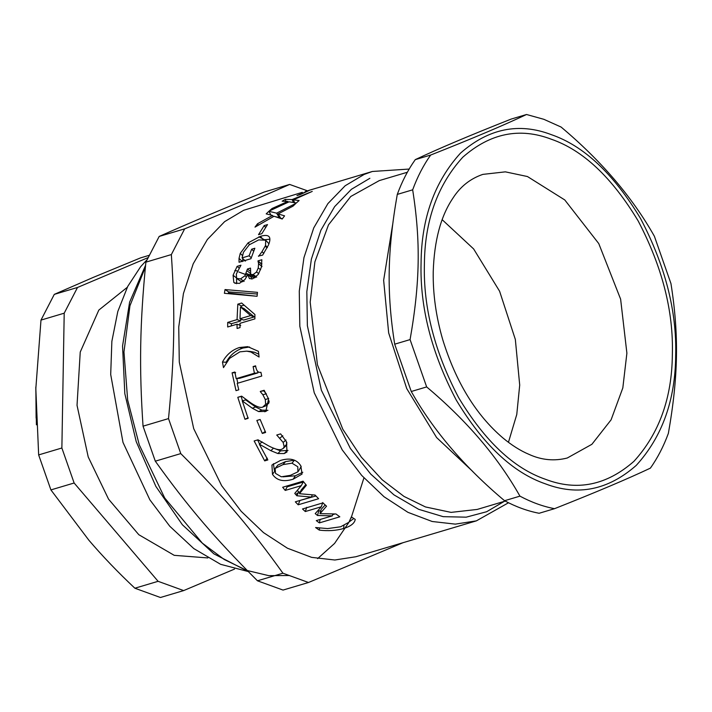 <?xml version="1.0" encoding="UTF-8"?>
<svg xmlns="http://www.w3.org/2000/svg" width="712" height="712" viewBox="0 0 712 712"><rect width="100%" height="100%" fill="white"/><g stroke="black" fill="none" stroke-linecap="round" stroke-linejoin="round"><path stroke-width="1.07" d="M228.427 293.024L255.777 296.165M299.209 491.983L295.685 494.448M508.439 442.321L516.77 414.464L519.707 385.076L515.337 339.446L499.602 291.235L473.631 248.942L442.17 219.688M392.632 224.672L383.643 280.279L388.663 332.931L406.739 388.592L436.607 437.551L472.875 471.584M505.235 501.088L477.2 509.436L451.07 512.382L425.456 506.944L404.015 496.433L382.193 479.79L361.296 457.086L342.784 429.202L317.436 364.767L310.183 302.146L314.891 261.838L328.49 224.859L350.767 196.485L379.309 180.59L407.344 172.251M504.55 500.723C464.42 467.01 433.323 430.6 411.26 391.502L426.657 386.928C466.778 420.641 497.875 457.051 519.938 496.139L504.55 500.723C516.04 506.864 527.556 511.047 539.118 513.272L554.506 508.688C595.499 492.482 627.45 478.971 650.376 468.14C657.594 457.967 663.593 446.38 668.372 433.359C678.34 376.586 679.061 334.987 670.962 283.59L654.39 236.268C632.327 197.171 601.231 160.761 561.101 127.047L543.843 119.305L526.533 114.499C503.607 125.33 471.656 138.84 430.662 155.047L415.274 159.63C438.192 148.799 470.151 135.289 511.145 119.082L526.533 114.499M412.666 189.828C420.765 241.226 420.044 282.824 410.076 339.597L394.688 344.181C386.589 292.783 387.31 251.185 397.278 194.412L412.666 189.828C417.446 176.807 423.444 165.22 430.662 155.047M519.938 496.139C531.428 502.28 542.944 506.463 554.506 508.688M394.688 344.181L411.26 391.502M410.076 339.597L426.657 386.928M415.274 159.63C408.056 169.794 402.058 181.391 397.278 194.412M545.356 483.831C577.841 496.228 608.137 490.07 636.261 465.381C662.204 436.821 675.341 400.18 675.679 355.466C676.881 311.073 665.168 265.407 640.524 218.486C613.602 173.808 583.893 145.871 551.391 134.675C518.914 122.286 488.619 128.436 460.495 153.133C434.551 181.694 421.406 218.326 421.077 263.04C419.866 307.442 431.588 353.099 456.223 400.019C483.145 444.697 512.862 472.634 545.356 483.831M207.851 557.932L174.226 555.333L138.813 534.712L108.562 499.157L88.217 456.953L77.029 405.315L80.242 352.048L98.826 310.085L127.288 287.301M36.107 418.095L35.858 386.963M238.938 272.037L254.754 277.903M234.809 270.498L237.434 270.987M246.183 273.39L252.956 276.042M335.005 513.966L332.629 514.669M325.17 504.968L321.219 509.267L319.973 513.655L335.975 513.975L339.811 516.814L319.385 522.893L316.288 520.623L332.344 515.844L317.499 515.488L315.211 513.601L321.352 506.766L305.297 511.545L302.493 508.964L322.91 502.886L326.541 506.196L319.973 513.655M320.694 511.127L318.006 510.513M320.124 519.475L319.385 522.893M306.712 507.3L305.297 511.545M322.767 502.521L321.352 506.766M318.718 511.082L317.499 515.488M332.807 513.931L332.344 515.844M288.013 450.411L280.519 450.874L273.568 448.133L270.845 450.678L259.319 444.19L267.846 459.952L264.695 460.887L254.14 440.959L258.002 439.811L268.504 445.828C274.992 449.21 279.362 450.376 281.623 449.308L283.287 448.4L284.168 446.709L283.162 442.437L276.745 435.032L280.635 433.875L286.482 441.814L286.989 452.004L284.257 453.544L277.867 453.535L270.845 450.678M283.287 448.4L286.019 445.801L286.874 442.579M259.586 443.977L257.593 439.936M267.294 458.136L264.695 460.887M262.176 441.903L259.319 444.19M280.519 450.874L277.867 453.535M277.475 434.818L276.87 435.272M282.798 435.762L279.941 438.049M267.935 410.299L261.847 410.148L255.59 406.944L245.613 399.877L242.258 400.892L248.114 418.345L244.964 419.279L237.79 397.305L241.644 396.157L250.793 402.894C256.498 406.748 260.512 408.136 262.826 407.042L266.608 405.511M266.404 394.003L263.734 390.79L264.223 390.372M266.074 405.698L268.913 402.974L269.118 400.909M242.463 400.829L241.181 396.424L241.76 396.255M248.15 417.757L244.964 419.279M255.59 406.944L252.324 408.234L242.258 400.892M261.847 410.148L258.625 411.58L252.324 408.234M263.663 390.532L260.281 391.44L264.161 390.283L268.575 398.987L265.798 411.385L258.625 411.58M263.734 390.79L260.281 391.44M266.235 393.745L262.879 394.76L260.352 391.698M262.826 407.042L265.647 404.274L265.309 399.583L262.879 394.76M241.181 396.424L237.79 397.305M258.83 354.193L254.531 352.271L250.553 351.488L246.699 351.149L239.846 351.862L229.602 358.35L223.479 367.623L222.473 362.043C226.407 354.754 232.041 349.921 239.374 347.536L247.714 346.655L258.429 351.336L259.07 357.032L250.9 352.004L246.699 351.149M226.158 362.666L226.096 362.266C230.056 355.146 235.699 350.402 243.032 348.026L249.574 347.002M226.096 362.266L222.473 362.043M250.615 315.585L254.309 316.902L243.682 320.071L239.988 318.745L250.615 315.585L240.469 306.943L239.988 318.745M254.309 316.902L244.145 308.608L240.469 306.943M241.359 307.344L241.475 305.946L244.083 305.172M231.373 325.891L231.391 323.729L240.745 320.943L240.781 319.029M240.024 327.591L237.087 328.463L237.034 324.2L227.68 326.986L227.707 322.403L237.052 319.617L237.808 304.166L241.644 303.027L254.914 314.499L254.896 318.887L239.962 323.328L240.024 327.591M241.475 305.946L237.808 304.166M240.745 320.943L237.052 319.617M231.391 323.729L227.707 322.403M240.718 325.393L237.034 324.2M249.85 270.889L247.465 269.002L250.49 268.104L250.731 274.423L255.608 277.315M249.69 276.096L250.366 274.067M240.229 280.991L242.676 281.738M236.642 283.723L236.535 278.241M251.55 279.06L251.345 277.306L247.803 274.716L244.848 279.629L239.374 283.394L234.524 282.976L233.812 282.353L233.082 275.268L237.096 266.359L240.959 265.211L236.304 274.075L236.678 278.41L240.505 281.213M261.758 265.104L261.384 264.072L261.927 263.698M250.731 274.423L253.169 274.565L256.498 272.002L258.251 267.917L258.572 263.716L258.002 260.895L261.856 259.747L261.331 267.303L258.251 274.467L252.644 278.846L249.405 278.552L247.803 274.716M236.678 278.41L240.531 278.908L244.901 275.82L247.465 269.002M239.081 268.059L237.096 266.359M261.455 263.832L258.002 260.895M261.384 264.072L257.922 261.144M262.052 266.555L258.572 263.716M261.829 233.687L258.518 234.675L264.197 225.579L267.507 224.591L261.829 233.687M265.567 227.493L264.197 225.579M289.09 201.816L269.109 211.081L272.073 208.491L287.817 201.443L282.157 201.202L285.245 199.396L292.107 199.556L312.248 191.412L293.353 199.876L299.12 200.535L296.325 202.982L289.09 201.816M294.661 202.662L293.353 199.876M293.424 202.439L292.107 199.556M286.019 201.327L285.245 199.396M288.182 202.217L287.817 201.443M272.554 209.426L272.073 208.491M322.189 186.455L319.955 187.131M322.18 186.41L326.23 185.227M308.723 190.513L314.517 188.698M308.705 190.424L312.461 189.303M316.769 188.021L305.163 191.59M316.911 188.012L372.367 171.476L364.215 174.404L345.178 185.743L327.894 203.605L313.752 227.893L303.953 257.646L299.271 291.163L299.823 326.256L314.232 392.757L342.187 449.833L361.696 475.42L384.008 496.727L407.958 512.346L432.175 521.495L455.333 524.13L476.373 520.864L508.51 502.761M300.242 194.581L296.931 195.56L308.723 190.691L300.242 194.581M275.384 216.671L279.264 217.578L276.612 213.164L295.925 203.356L293.059 206.124L278.089 213.92L280.786 218.29L282.442 218.709M279.264 217.578L280.083 217.151M272.99 216.172L273.862 216.35M278.089 213.92L284.569 215.843L282.219 219.02L274.04 216.252L255.003 227.119L257.504 223.755L272.536 215.442L266.19 213.876L268.896 211.286L276.612 213.164M270.907 215.006L268.896 211.286M273.283 216.662L272.536 215.442M258.412 225.117L257.504 223.755M242.418 261.242L242.881 258.661M265.024 239.668L269.875 239.241M253.65 251.22L251.683 249.191L254.852 248.248L250.944 258.705L239.054 262.247L239.027 258.385L240.273 253.338L248.079 242.881L260.432 236.322C264.811 235.049 267.668 235.156 269.02 236.66L269.065 236.713M251.238 257.815L249.111 255.795L251.683 249.191M245.444 261.082L242.071 257.895L249.111 255.795M263.814 253.419L261.989 251.692L265.54 245.462L265.674 240.184L258.687 239.9L249.262 244.795L243.46 252.27L242.071 257.895M258.643 256.302L261.989 251.692M269.118 236.776L269.02 236.66C270.32 238.155 270.142 240.914 268.495 244.964L262.648 255.11L258.394 256.08M228.321 293.638L228.623 291.902L257.299 294.012M257.477 292.356L257.077 296.29L224.396 293.308L225.028 289.562L257.477 292.356M228.623 291.902L225.028 289.562M235.645 372.67L232.085 372.83L234.862 372.011L236.179 378.651L239.704 378.295L257.94 372.865L257.619 371.326M237.808 383.181L236.811 378.588M255.715 366.457L253.107 366.573L255.599 365.834C256.338 370.774 258.1 372.919 260.904 372.269L261.74 376.052L237.212 383.359L238.778 389.82L236.001 390.648L232.085 372.83M257.94 372.865L254.415 373.222L253.107 366.573M236.179 378.651L254.415 373.222M265.3 431.41L262.319 433.448L256.845 420.472L260.147 419.484L265.629 432.46L262.319 433.448M275.491 473.382L281.329 476.8L290.354 475.349L297.919 471.834L297.794 466.743L292 463.174L283.029 464.598L275.135 468.434L275.491 473.382M298.346 471.326L301.203 466.44M292 463.174L294.439 460.166L285.494 461.616L277.929 465.052L275.135 468.434M302.805 472.27L295.338 475.776L282.94 476.835M274.387 470.454L273.408 463.681M300.811 465.844L302.057 474.067L293.175 479.185C283.563 482.166 276.665 480.529 272.474 474.281L271.94 465.034L280.448 460.45C289.989 457.567 296.779 459.365 300.811 465.844M315.923 495.961L299.627 500.563M305.822 484.578L301.256 489.918L299.414 493.71L315.051 495.045L318.62 498.72L298.195 504.799L295.32 501.844L311.375 497.065L296.86 495.766L294.759 493.389L301.274 485.646L285.218 490.426L282.664 487.257L303.089 481.178L306.382 485.246L299.414 493.71M301.274 485.646L303.267 482.024L287.212 486.803L286.625 486.082M300.215 492.072L298.675 491.939L297.296 490.381M299.814 500.75L298.195 504.799M287.212 486.803L285.218 490.426M298.675 491.939L296.86 495.766M312.337 494.831L311.375 497.065M353.811 518.505L349.414 521.718M355.235 519.413C354.603 523.284 350.731 526.319 343.611 528.509C336.233 530.645 328.125 531.179 319.279 530.111L315.585 527.539L327.654 528.58L340.603 526.791L348.951 522.234L351.354 516.894L355.235 519.413M319.599 528.162L319.279 530.111M476.373 520.864L355.84 556.748L334.8 560.006L311.651 557.371L287.434 548.222L263.485 532.603L241.163 511.296L221.663 485.709L193.7 428.633L179.29 362.132L178.739 327.048L183.429 293.531L193.228 263.769L207.37 239.49L224.645 221.628L243.682 210.28L302.288 192.338M35.814 387.479L36.401 424.824M289.651 184.444C259.649 197.758 224.654 212.559 184.657 228.855L159.185 236.437C189.187 223.114 224.191 208.313 264.188 192.026L289.651 184.444L307.433 190.807M171.352 254.576C175.303 313.155 174.547 357.041 168.513 418.594L143.041 426.177C139.089 367.597 139.846 323.711 145.88 262.158L171.352 254.576L184.657 228.855M180.768 453.597C223.176 495.917 250.517 527.921 282.931 573.213L257.468 580.796C215.06 538.477 187.719 506.472 155.305 461.18L180.768 453.597L168.513 418.594M257.468 580.796L283.029 590.079L308.501 582.496L282.931 573.213M308.501 582.496L402.992 542.713M143.041 426.177L155.305 461.18M159.185 236.437L145.88 262.158M147.161 259.586L140.629 266.715L127.76 286.366L117.809 311.482L111.864 341.342L110.698 374.476L122.989 442.401L149.849 499.788L169.776 526.239L193.798 548.587L220.613 564.313L248.248 571.558M267.258 247.669L265.122 246.414M148.158 257.584L77.51 287.47L64.205 313.191L61.873 447.999L74.128 483.003L158.1 581.312L183.66 590.586L234.524 569.084M183.66 590.586L160.44 597.502L134.88 588.219C118.014 572.359 102.688 556.366 88.902 540.257L50.908 489.909L38.653 454.915L35.822 388.699L40.984 320.097L54.29 294.376L93.441 277.324L140.584 257.877L149.324 255.279M158.1 581.312L134.88 588.219M77.51 287.47L54.29 294.376M64.205 313.191L40.984 320.097M61.873 447.999L38.653 454.915M74.128 483.003L50.908 489.909M545.437 479.283C577.067 491.351 606.579 485.353 633.965 461.305C659.232 433.492 672.03 397.812 672.359 354.264C673.534 311.019 662.124 266.555 638.121 220.853C611.902 177.341 582.968 150.134 551.319 139.232C519.68 127.163 490.176 133.153 462.791 157.21C437.515 185.022 424.717 220.702 424.397 264.25C423.222 307.486 434.632 351.959 458.635 397.652C484.854 441.164 513.788 468.371 545.437 479.283M567.259 458.012L591.886 444.306L611.092 419.831L622.822 387.933L626.889 353.17L620.624 299.165L598.765 243.584L564.776 199.947L527.458 176.54L505.369 171.85L482.834 174.387C470.214 178.694 460.201 186.686 452.788 198.363C440.772 216.19 434.249 240.656 433.225 271.744C432.878 293.931 436.029 316.502 442.677 339.482C455.822 381.997 475.865 414.793 502.823 437.871C511.732 445.276 520.472 450.776 529.043 454.389C541.609 460.103 554.354 461.305 567.259 458.012M286.883 450.838L284.257 453.544M285.948 440.007L283.162 442.437M286.892 444.172L284.168 446.709M266.733 410.86L264.739 411.785M268.62 398.417L265.309 399.583M268.913 402.974L265.647 404.274M254.531 352.271L250.9 352.004M243.032 348.026L239.374 347.536M260.619 269.732L258.251 267.917M258.767 273.666L256.498 272.002M256.721 277.11L253.169 274.565M250.517 273.497L247.011 270.765M246.539 277.012L244.901 275.82M244.091 281.436L240.531 278.908M236.598 277.983L233.082 275.268M235.325 283.403L233.812 282.353M242.392 255.492L240.273 253.338M242.392 261.58L239.027 258.385M267.409 247.367L265.54 245.462M262.817 239.17L260.432 236.322M249.547 244.563L248.079 242.881M285.494 461.616L283.029 464.598M277.929 465.052L275.482 468.06M295.338 475.776L293.175 479.185M274.832 471.139L272.474 474.281M343.976 525.572L343.611 528.509M504.283 501.373L486.634 511.732L466.209 517.17L443.193 516.663L418.629 509.294L393.95 494.867L370.73 474.085L350.357 448.418L321.361 390.229L307.37 325.687L306.836 291.626L311.384 259.097L320.898 230.216L334.622 206.64L351.399 189.303L369.875 178.294M317.605 558.635L334.578 543.434L349.005 522.181M351.105 518.024L363.93 477.886M289.481 575.51L268.789 575.661L246.708 570.401L224.191 559.472L202.333 543.14L164.677 497.937L139.267 444.84L127.67 400.073L123.968 351.959L129.949 305.76L145.39 267.062M264.561 239.784L261.945 238.387M261.722 238.271L258.848 236.838M268.949 243.789L265.674 240.184M351.31 516.903L351.069 518.211M316.128 188.217L316.715 188.039M372.367 171.476L409.169 169.055M248.177 571.478L213.885 553.847L182.388 524.771L155.875 486.421L136.215 441.627L124.823 393.656L122.553 346.014L129.611 302.182L145.56 265.327"/></g></svg>
